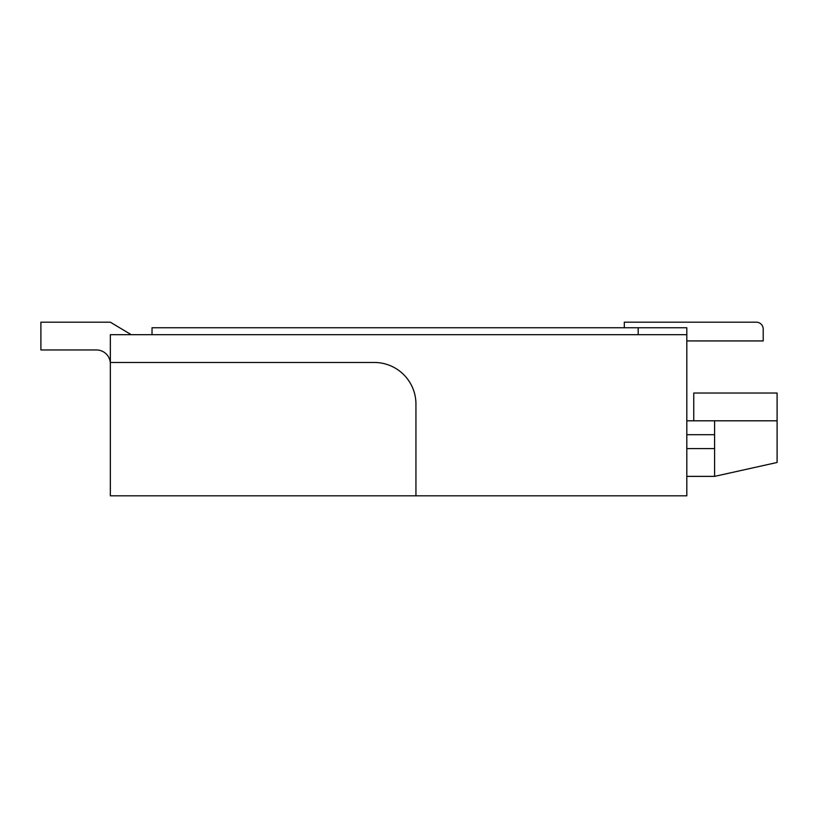 <?xml version="1.0" encoding="UTF-8"?>
<svg xmlns="http://www.w3.org/2000/svg" width="818" height="818" viewBox="0 0 818 818"><rect width="100%" height="100%" fill="white"/><g stroke="black" fill="none" stroke-linecap="round" stroke-linejoin="round"><path stroke-width="1.23" d="M686.813 476.373L714.595 476.373L777.1 462.477L777.1 393.029L693.756 393.029L693.756 420.81M686.813 340.932L763.214 340.932L763.214 329.133A6.943 6.943 0 0 0 756.261 322.18L624.308 322.18L624.308 326.944A6.943 6.943 0 0 0 624.349 327.742M714.595 434.695L686.813 434.695M714.595 448.591L686.813 448.591M131.187 334.685L110.348 322.18L40.9 322.18L40.9 349.961L96.463 349.961A13.886 13.886 0 0 1 110.348 363.857A13.886 13.886 0 0 0 96.463 349.961A13.886 13.886 0 0 1 110.348 363.857A13.886 13.886 0 0 0 96.463 349.961A13.886 13.886 0 0 1 110.348 363.857A13.886 13.886 0 0 0 96.463 349.961A13.886 13.886 0 0 1 110.348 363.857A13.886 13.886 0 0 0 96.463 349.961A13.886 13.886 0 0 1 110.348 363.857A13.886 13.886 0 0 0 96.463 349.961A13.886 13.886 0 0 1 110.348 363.857A13.886 13.886 0 0 0 96.463 349.961M686.813 420.81L777.1 420.81M714.595 476.373L714.595 420.81M110.348 362.466L110.348 495.82L415.943 495.82L415.943 404.143A41.667 41.667 0 0 0 374.276 362.466L110.348 362.466L110.348 334.685L686.813 334.685L686.813 327.742L152.025 327.742L152.025 334.685M638.193 327.742L638.193 334.685M763.214 340.932L763.214 329.133L763.214 340.932M415.943 495.82L686.813 495.82L686.813 334.685"/></g></svg>
